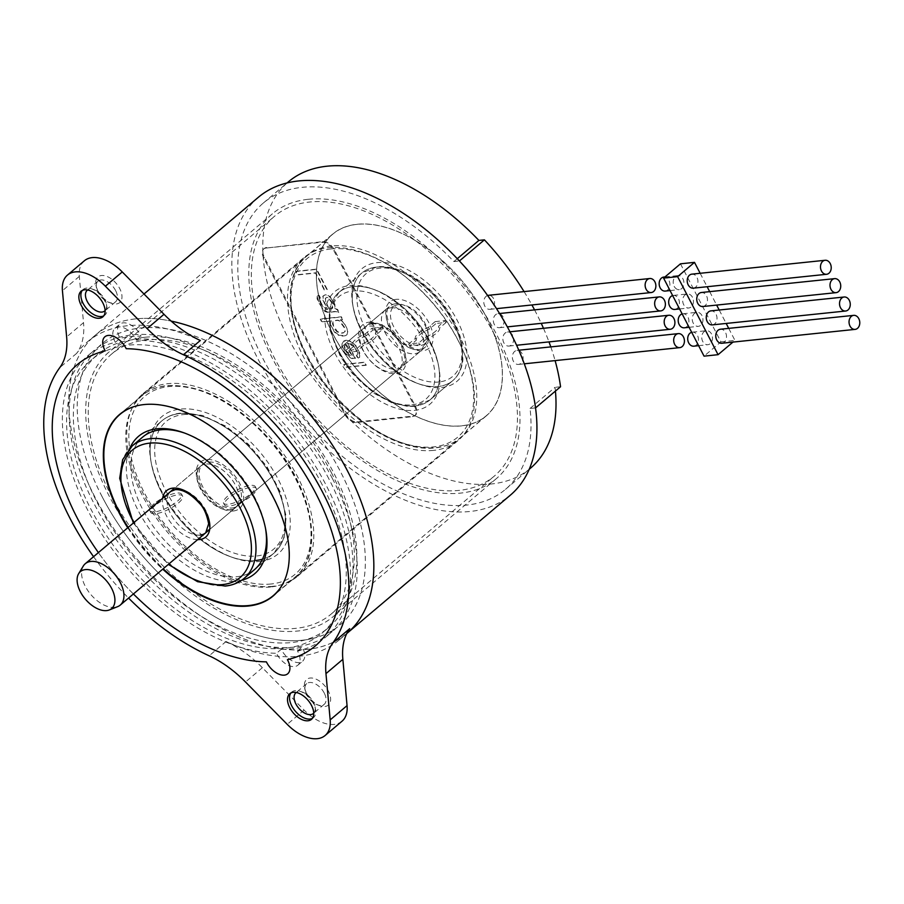 <?xml version="1.0" encoding="UTF-8"?>
<svg xmlns="http://www.w3.org/2000/svg" width="904" height="904" viewBox="0 0 904 904"><rect width="100%" height="100%" fill="white"/><g stroke="black" fill="none" stroke-linecap="round" stroke-linejoin="round"><path stroke-width="0.68" stroke-dasharray="4.52 3.39" d="M258.408 197.253A195.083 112.729 -130.2 0 0 276.33 389.94A195.083 112.729 -130.2 0 0 470.057 511.472A195.083 112.729 -130.2 0 0 510.364 495.155M308.241 199.298A173.41 100.208 49.8 0 1 480.442 307.326A173.41 100.208 49.8 0 1 496.364 478.611A173.41 100.208 49.8 0 1 460.531 493.109A173.41 100.208 49.8 0 1 288.331 385.081A173.41 100.208 49.8 0 1 272.409 213.807A173.41 100.208 49.8 0 1 308.241 199.298M145.137 337.248A173.41 100.208 49.8 0 1 317.338 445.276A173.41 100.208 49.8 0 1 333.271 616.551A173.41 100.208 49.8 0 1 297.439 631.048A173.41 100.208 49.8 0 1 125.238 523.032A173.41 100.208 49.8 0 1 109.305 351.746A173.41 100.208 49.8 0 1 145.137 337.248M135.623 318.886A195.083 112.729 -130.2 0 0 95.315 335.203A195.083 112.729 -130.2 0 0 113.226 527.891A195.083 112.729 -130.2 0 0 306.953 649.411A195.083 112.729 -130.2 0 0 347.272 633.105A195.083 112.729 49.8 0 1 95.033 497.29A195.083 112.729 49.8 0 1 95.315 335.203A195.083 112.729 49.8 0 1 171.172 321.101A195.083 112.729 -130.2 0 0 135.623 318.886M665.254 291.077A7.04 5.345 84.1 0 0 668.915 280.364A7.04 5.345 84.1 0 0 663.796 277.065M674.169 286.331A7.04 5.345 84.1 0 0 679.288 289.619A7.04 5.345 84.1 0 0 682.949 278.907A7.04 5.345 84.1 0 0 677.83 275.607A7.04 5.345 84.1 0 0 674.169 286.331M693.311 288.161A7.04 5.345 84.1 0 0 696.973 277.438A7.04 5.345 84.1 0 0 691.854 274.149M680.475 263.821L720.929 341.87L704.046 356.142M692.464 297.269A7.04 5.345 84.1 0 0 687.345 293.969A7.04 5.345 84.1 0 0 683.684 304.693A7.04 5.345 84.1 0 0 688.803 307.981A7.04 5.345 84.1 0 0 692.464 297.269M701.99 315.632A7.04 5.345 84.1 0 0 696.86 312.332A7.04 5.345 84.1 0 0 693.21 323.056A7.04 5.345 84.1 0 0 698.329 326.344A7.04 5.345 84.1 0 0 701.99 315.632M711.504 333.994A7.04 5.345 84.1 0 0 706.386 330.694A7.04 5.345 84.1 0 0 702.724 341.418A7.04 5.345 84.1 0 0 707.843 344.707A7.04 5.345 84.1 0 0 711.504 333.994M720.929 341.87L734.952 340.401L732.963 342.096M700.159 273.279L707.131 286.726M709.685 291.642L716.646 305.089M719.2 310.004L726.172 323.451M728.714 328.367L734.952 340.401M702.837 306.524A7.04 5.345 84.1 0 0 706.499 295.8A7.04 5.345 84.1 0 0 701.38 292.512M712.352 324.886A7.04 5.345 84.1 0 0 716.013 314.163A7.04 5.345 84.1 0 0 710.894 310.874M721.867 343.249A7.04 5.345 84.1 0 0 725.528 332.525A7.04 5.345 84.1 0 0 720.409 329.237M674.779 309.439A7.04 5.345 84.1 0 0 678.441 298.727A7.04 5.345 84.1 0 0 673.322 295.427A7.04 5.345 84.1 0 0 672.644 295.563M684.294 327.802A7.04 5.345 84.1 0 0 687.955 317.089A7.04 5.345 84.1 0 0 682.836 313.79A7.04 5.345 84.1 0 0 682.158 313.925M693.809 346.175A7.04 5.345 84.1 0 0 697.47 335.452A7.04 5.345 84.1 0 0 692.351 332.152A7.04 5.345 84.1 0 0 691.673 332.288M493.561 298.614A7.04 5.345 84.1 0 0 488.442 295.314A7.04 5.345 84.1 0 0 484.781 306.038A7.04 5.345 84.1 0 0 489.9 309.337A7.04 5.345 84.1 0 0 493.561 298.614M503.087 316.976A7.04 5.345 84.1 0 0 497.968 313.677A7.04 5.345 84.1 0 0 494.307 324.4A7.04 5.345 84.1 0 0 499.426 327.7A7.04 5.345 84.1 0 0 503.087 316.976M512.602 335.339A7.04 5.345 84.1 0 0 507.483 332.05A7.04 5.345 84.1 0 0 503.822 342.763A7.04 5.345 84.1 0 0 508.941 346.062A7.04 5.345 84.1 0 0 512.602 335.339M522.116 353.701A7.04 5.345 84.1 0 0 516.998 350.413A7.04 5.345 84.1 0 0 513.336 361.125A7.04 5.345 84.1 0 0 518.455 364.425A7.04 5.345 84.1 0 0 522.116 353.701M133.396 593.973A184.246 106.469 49.8 0 1 98.4 552.604A184.246 106.469 -130.2 0 0 133.396 593.973M127.724 527.789A118.887 68.704 -130.2 0 0 162.72 569.17M281.246 649.287A184.246 106.469 -130.2 0 0 302.264 647.106A16.261 9.39 49.8 0 1 302.569 661.219A16.261 9.39 49.8 0 1 281.246 649.287L276.511 653.287A16.261 9.39 -130.2 0 0 297.834 665.208A16.261 9.39 -130.2 0 0 297.54 651.095A184.246 106.469 -130.2 0 0 325.406 637.388A184.246 106.469 -130.2 0 0 312.874 462.113A184.246 106.469 -130.2 0 0 136.346 340.141A16.261 9.39 -130.2 0 0 115.023 328.22A16.261 9.39 -130.2 0 0 115.328 342.333A184.246 106.469 -130.2 0 0 87.451 356.04A184.246 106.469 -130.2 0 0 99.982 531.315A184.246 106.469 -130.2 0 0 276.511 653.287M115.328 342.333L120.051 338.333A16.261 9.39 49.8 0 1 119.757 324.22A16.261 9.39 49.8 0 1 141.08 336.141A184.246 106.469 -130.2 0 0 120.051 338.333M312.388 638.529A184.246 106.469 49.8 0 1 123.825 532.083A184.246 106.469 49.8 0 1 102.31 343.475A184.246 106.469 49.8 0 1 151.205 327.576A184.246 106.469 49.8 0 1 327.734 449.548A184.246 106.469 49.8 0 1 340.266 624.822A184.246 106.469 49.8 0 1 312.388 638.529M331.406 472.69A170.155 98.321 49.8 0 1 331.169 614.065A170.155 98.321 49.8 0 1 111.169 495.607A170.155 98.321 49.8 0 1 111.407 354.232A170.155 98.321 49.8 0 1 331.406 472.69M494.511 334.74A170.155 98.321 49.8 0 1 494.273 476.125A170.155 98.321 49.8 0 1 274.262 357.668A170.155 98.321 49.8 0 1 274.511 216.282A170.155 98.321 49.8 0 1 494.511 334.74M535.563 407.885L530.049 408.461A187.501 108.344 49.8 0 1 505.472 489.369A187.501 108.344 49.8 0 1 301.665 416.168A187.501 108.344 49.8 0 1 263.313 203.05A187.501 108.344 49.8 0 1 453.91 261.55L459.413 260.985M524.083 291.608A195.083 112.729 49.8 0 1 531.902 304.964M534.558 309.869A195.083 112.729 49.8 0 1 541.236 323.349M543.473 328.299A195.083 112.729 49.8 0 1 548.988 341.893M550.796 346.887A195.083 112.729 49.8 0 1 555.101 360.606M453.91 261.55L457.266 258.713M530.049 408.461L555.045 387.319A187.501 108.344 49.8 0 1 555.429 391.082M530.456 468.227A187.501 108.344 49.8 0 1 326.649 395.037A187.501 108.344 49.8 0 1 288.297 181.907M560.548 386.754L555.045 387.319M357.17 224.35A118.887 68.704 -130.2 0 0 332.604 234.294A118.887 68.704 -130.2 0 0 343.52 351.724A118.887 68.704 -130.2 0 0 461.582 425.795A118.887 68.704 -130.2 0 0 486.149 415.851A118.887 68.704 -130.2 0 0 475.233 298.41A118.887 68.704 -130.2 0 0 357.17 224.35M136.346 340.141L141.08 336.141M297.54 651.095L302.264 647.106M332.423 478.589A184.246 106.469 49.8 0 1 332.163 631.681A184.246 106.469 49.8 0 1 93.948 503.415A184.246 106.469 49.8 0 1 94.208 350.323A184.246 106.469 49.8 0 1 332.423 478.589M328.92 478.962A178.822 103.338 -130.2 0 0 97.7 354.47A178.822 103.338 -130.2 0 0 97.451 503.053A178.822 103.338 -130.2 0 0 328.661 627.545A178.822 103.338 -130.2 0 0 328.92 478.962M84.366 260.781A37.934 21.922 -130.2 0 0 79.315 276.398L83.518 322.671L66.636 336.955M144.007 294.003L87.202 342.051A195.083 112.729 49.8 0 0 76.659 353.351A86.705 50.104 -130.2 0 0 83.518 322.671M87.202 342.051A195.083 112.729 49.8 0 1 200.326 340.48M97.994 290.873A16.803 9.707 -130.2 0 0 111.271 303.236A16.803 9.707 -130.2 0 0 119.735 288.613A16.803 9.707 -130.2 0 0 103.847 275.584A16.803 9.707 -130.2 0 0 95.948 285.122A16.803 9.707 -130.2 0 0 97.994 290.873M349.712 628.653A195.083 112.729 49.8 0 1 339.158 639.953A195.083 112.729 49.8 0 1 226.034 641.524L209.152 655.807M342.006 721.222A37.934 21.922 -130.2 0 1 304.117 710.081L262.375 667.706A86.705 50.104 -130.2 0 0 226.034 641.524M306.637 693.391A16.803 9.707 -130.2 0 0 319.926 705.753A16.803 9.707 -130.2 0 0 328.378 691.131A16.803 9.707 -130.2 0 0 312.49 678.102A16.803 9.707 -130.2 0 0 304.603 687.639A16.803 9.707 -130.2 0 0 306.637 693.391M322.163 484.668A178.822 103.338 -130.2 0 0 90.954 360.176A178.822 103.338 -130.2 0 0 90.694 508.76A178.822 103.338 -130.2 0 0 321.914 633.252A178.822 103.338 -130.2 0 0 322.163 484.668M93.564 556.683A195.083 112.729 -130.2 0 0 128.56 598.064M102.05 496.556A184.246 106.469 -130.2 0 0 340.266 624.822A184.246 106.469 -130.2 0 0 340.525 471.741A184.246 106.469 -130.2 0 0 102.31 343.475A184.246 106.469 -130.2 0 0 102.05 496.556M103.734 315.869A16.803 9.707 -130.2 0 0 104.853 315.134A16.803 9.707 -130.2 0 0 106.909 306.931A16.803 9.707 -130.2 0 0 104.875 301.179A16.803 9.707 -130.2 0 0 91.586 288.817A16.803 9.707 -130.2 0 0 83.157 289.483A16.803 9.707 -130.2 0 0 82.241 290.466M105.113 310.637A13.549 7.831 -130.2 0 0 106.446 304.32A13.549 7.831 -130.2 0 0 104.796 299.687A13.549 7.831 -130.2 0 0 94.084 289.709A13.549 7.831 -130.2 0 0 87.643 289.981M115.599 290.546A13.549 7.831 -130.2 0 0 98.084 281.11A13.549 7.831 -130.2 0 0 96.423 287.732A13.549 7.831 -130.2 0 0 98.073 292.376A13.549 7.831 -130.2 0 0 108.785 302.343A13.549 7.831 -130.2 0 0 115.588 301.8A13.549 7.831 -130.2 0 0 115.599 290.546M312.388 718.386A16.803 9.707 -130.2 0 0 313.496 717.652A16.803 9.707 -130.2 0 0 315.564 709.448A16.803 9.707 -130.2 0 0 313.518 703.696A16.803 9.707 -130.2 0 0 300.241 691.334A16.803 9.707 -130.2 0 0 291.8 692.001A16.803 9.707 -130.2 0 0 290.896 692.984M313.756 713.154A13.549 7.831 -130.2 0 0 315.089 706.838A13.549 7.831 -130.2 0 0 313.439 702.205A13.549 7.831 -130.2 0 0 302.727 692.227A13.549 7.831 -130.2 0 0 296.286 692.498M324.253 693.063A13.549 7.831 -130.2 0 0 306.738 683.627A13.549 7.831 -130.2 0 0 305.066 690.249A13.549 7.831 -130.2 0 0 306.716 694.894A13.549 7.831 -130.2 0 0 317.428 704.86A13.549 7.831 -130.2 0 0 324.231 704.318A13.549 7.831 -130.2 0 0 324.253 693.063M259.437 561.497A89.959 51.98 -130.2 0 0 278.161 479.233A89.959 51.98 -130.2 0 0 180.438 409.083A89.959 51.98 -130.2 0 0 150.821 460.554A89.959 51.98 -130.2 0 0 232.859 557.565A89.959 51.98 -130.2 0 0 259.437 561.497M262.476 559.214A86.705 50.104 -130.2 0 0 273.901 553.203A86.705 50.104 -130.2 0 0 265.934 467.571A86.705 50.104 -130.2 0 0 179.839 413.557A86.705 50.104 -130.2 0 0 161.918 420.801A86.705 50.104 -130.2 0 0 151.284 463.164A86.705 50.104 -130.2 0 0 230.362 556.661A86.705 50.104 -130.2 0 0 255.99 560.457A86.705 50.104 49.8 0 1 169.884 506.443A86.705 50.104 49.8 0 1 161.918 420.801A86.705 50.104 49.8 0 1 179.839 413.557A86.705 50.104 49.8 0 1 265.934 467.571A86.705 50.104 49.8 0 1 273.901 553.203A86.705 50.104 49.8 0 1 255.99 560.457M161.918 420.801C167.138 416.439 173.478 413.862 180.924 413.071L202.541 415.433L225.83 426.191L248.193 444.033L267.087 466.848L280.274 491.979L286.195 516.523L284.071 537.756L273.901 553.203L254.657 569.486A86.705 50.104 49.8 0 1 236.735 576.741A86.705 50.104 49.8 0 1 150.64 522.727A86.705 50.104 49.8 0 1 142.674 437.084L161.918 420.801L142.674 437.084M184.981 433.197A86.705 50.104 49.8 0 1 186.213 433.626A86.705 50.104 49.8 0 1 265.29 527.122A86.705 50.104 49.8 0 1 265.516 528.411M241.707 580.232A89.959 51.98 49.8 0 1 236.136 581.204A89.959 51.98 49.8 0 1 154.121 535.123A89.959 51.98 49.8 0 1 129.927 448.068M284.873 579.566A118.673 68.58 -130.2 0 0 252.442 464.893A118.673 68.58 -130.2 0 0 144.527 404.461A118.673 68.58 -130.2 0 0 137.747 405.602M128.165 527.427A118.673 68.58 -130.2 0 0 163.161 568.797M250.973 493.618A17.888 5.345 -27.4 0 0 255.278 486.589A17.888 5.345 -27.4 0 0 244.249 486.906A17.888 5.345 -27.4 0 0 227.831 496.025A17.888 5.345 -27.4 0 0 223.525 503.053A17.888 5.345 -27.4 0 0 234.554 502.726A17.888 5.345 -27.4 0 0 250.973 493.618M251.933 495.448A17.888 5.345 -27.4 0 0 256.227 488.431A17.888 5.345 -27.4 0 0 245.199 488.748A17.888 5.345 -27.4 0 0 228.78 497.867A17.888 5.345 -27.4 0 0 224.474 504.884A17.888 5.345 -27.4 0 0 235.515 504.568A17.888 5.345 -27.4 0 0 251.933 495.448M155.138 505.528A17.888 5.345 -27.4 0 0 150.832 512.557A17.888 5.345 -27.4 0 0 161.861 512.229A17.888 5.345 -27.4 0 0 178.28 503.121A17.888 5.345 -27.4 0 0 182.585 496.093A17.888 5.345 -27.4 0 0 171.557 496.409A17.888 5.345 -27.4 0 0 155.138 505.528M154.177 503.686A17.888 5.345 -27.4 0 0 149.883 510.715A17.888 5.345 -27.4 0 0 160.912 510.398A17.888 5.345 -27.4 0 0 177.331 501.279A17.888 5.345 -27.4 0 0 181.636 494.262A17.888 5.345 -27.4 0 0 170.596 494.578A17.888 5.345 -27.4 0 0 154.177 503.686M272.793 586.323A119.599 69.111 49.8 0 1 154.03 511.822A119.599 69.111 49.8 0 1 143.047 393.692A119.599 69.111 49.8 0 1 167.76 383.691A119.599 69.111 49.8 0 1 286.523 458.192A119.599 69.111 49.8 0 1 297.506 576.323A119.599 69.111 49.8 0 1 272.793 586.323M232.17 507.958A27.097 15.662 -130.2 0 0 237.775 505.698A27.097 15.662 -130.2 0 0 235.289 478.928A27.097 15.662 -130.2 0 0 208.383 462.057A27.097 15.662 -130.2 0 0 202.778 464.317A27.097 15.662 -130.2 0 0 205.264 491.075A27.097 15.662 -130.2 0 0 232.17 507.958M433.536 450.384A119.599 69.111 49.8 0 1 314.761 375.872A119.599 69.111 49.8 0 1 303.778 257.742A119.599 69.111 49.8 0 1 328.491 247.741A119.599 69.111 49.8 0 1 447.254 322.253A119.599 69.111 49.8 0 1 458.249 440.372A119.599 69.111 49.8 0 1 433.536 450.384M392.912 372.019A27.097 15.662 -130.2 0 0 398.506 369.747A27.097 15.662 -130.2 0 0 396.02 342.989A27.097 15.662 -130.2 0 0 369.114 326.107A27.097 15.662 -130.2 0 0 363.51 328.378A27.097 15.662 -130.2 0 0 366.007 355.136A27.097 15.662 -130.2 0 0 392.912 372.019M83.315 566.006A27.097 15.662 -130.2 0 0 89.247 592.561A27.097 15.662 -130.2 0 0 114.661 607.352A27.097 15.662 -130.2 0 0 117.678 606.629M390.72 307.823A27.097 15.662 49.8 0 1 416.134 322.615A27.097 15.662 49.8 0 1 422.066 349.181A27.097 15.662 49.8 0 1 420.123 351.475A27.097 15.662 49.8 0 1 414.518 353.735A27.097 15.662 49.8 0 1 387.613 336.853A27.097 15.662 49.8 0 1 385.127 310.095A27.097 15.662 49.8 0 1 387.714 308.558A27.097 15.662 49.8 0 1 390.72 307.823M398.754 304.58A24.193 13.978 49.8 0 1 421.445 317.779A24.193 13.978 49.8 0 1 426.744 341.497A24.193 13.978 49.8 0 1 419.998 345.565A24.193 13.978 49.8 0 1 394.765 328.581A24.193 13.978 49.8 0 1 396.065 305.224A24.193 13.978 49.8 0 1 398.754 304.58M349.995 285.483A73.699 42.59 49.8 0 1 371.781 288.715A73.699 42.59 49.8 0 1 438.994 368.188A73.699 42.59 49.8 0 1 414.721 410.348A73.699 42.59 49.8 0 1 334.672 352.888A73.699 42.59 49.8 0 1 349.995 285.483M353.453 286.523A70.444 40.703 49.8 0 1 374.267 289.608A70.444 40.703 49.8 0 1 438.519 365.578A70.444 40.703 49.8 0 1 429.886 399.997A70.444 40.703 49.8 0 1 415.32 405.885A70.444 40.703 49.8 0 1 345.362 361.995A70.444 40.703 49.8 0 1 338.898 292.421A70.444 40.703 49.8 0 1 353.453 286.523A70.444 40.703 -130.2 0 0 338.898 292.421A70.444 40.703 -130.2 0 0 345.362 361.995A70.444 40.703 -130.2 0 0 415.32 405.885A70.444 40.703 -130.2 0 0 429.886 399.997A70.444 40.703 -130.2 0 0 423.411 330.412A70.444 40.703 -130.2 0 0 353.453 286.523M376.414 267.109A70.444 40.703 -130.2 0 0 361.86 272.997A70.444 40.703 -130.2 0 0 353.215 307.416A70.444 40.703 -130.2 0 0 417.467 383.386A70.444 40.703 -130.2 0 0 438.282 386.46A70.444 40.703 -130.2 0 0 452.847 380.573A70.444 40.703 -130.2 0 0 446.373 310.987A70.444 40.703 -130.2 0 0 376.414 267.109A70.444 40.703 49.8 0 1 446.373 310.987A70.444 40.703 49.8 0 1 452.847 380.573A70.444 40.703 49.8 0 1 438.282 386.46A70.444 40.703 49.8 0 1 368.335 342.582A70.444 40.703 49.8 0 1 361.86 272.997A70.444 40.703 49.8 0 1 376.414 267.109M441.74 387.5A73.699 42.59 -130.2 0 0 457.074 320.106A73.699 42.59 -130.2 0 0 377.013 262.635A73.699 42.59 -130.2 0 0 352.741 304.806A73.699 42.59 -130.2 0 0 419.964 384.279A73.699 42.59 -130.2 0 0 441.74 387.5M461.639 425.886A119 68.76 49.8 0 1 343.463 351.746A119 68.76 49.8 0 1 332.525 234.215A119 68.76 49.8 0 1 357.125 224.26A119 68.76 49.8 0 1 475.289 298.388A119 68.76 49.8 0 1 486.228 415.93A119 68.76 49.8 0 1 461.639 425.886M435.14 321.621L445.243 320.57L438.496 326.287A13.006 3.887 152.6 0 1 438.508 326.31A13.006 3.887 152.6 0 1 425.524 337.248L418.767 342.966L408.676 344.017L415.422 338.299A13.006 3.887 152.6 0 1 415.411 338.277A13.006 3.887 152.6 0 1 428.394 327.338L435.14 321.621L436.101 323.462L446.192 322.412L445.243 320.57M425.524 337.248L426.473 339.09A13.006 3.887 -27.4 0 0 439.457 328.141A13.006 3.887 -27.4 0 0 439.446 328.118L439.457 328.141M415.422 338.299L416.371 340.141A13.006 3.887 -27.4 0 0 416.371 340.141A13.006 3.887 -27.4 0 1 429.343 329.169L436.101 323.462M428.394 327.338L429.343 329.169M446.192 322.412L439.446 328.118M426.473 339.09L419.727 344.797L418.767 342.966M419.727 344.797L409.625 345.848L416.371 340.141L415.411 338.277M409.625 345.848L408.676 344.017M365.261 333.904L366.21 335.746L372.968 330.028L383.07 328.977L376.313 334.683A13.006 3.887 -27.4 0 1 376.324 334.717A13.006 3.887 -27.4 0 1 363.351 345.656L356.594 351.362L346.492 352.424L353.249 346.707A13.006 3.887 -27.4 0 0 353.249 346.707L352.3 344.876A13.006 3.887 152.6 0 1 352.289 344.842A13.006 3.887 152.6 0 1 365.261 333.904L372.019 328.197L372.968 330.028M372.019 328.197L382.121 327.135L375.363 332.853A13.006 3.887 152.6 0 1 375.375 332.875A13.006 3.887 152.6 0 1 362.402 343.825L355.645 349.532L345.543 350.582L352.3 344.876M345.543 350.582L346.492 352.424M362.402 343.825L363.351 345.656M375.363 332.853L376.313 334.683M366.21 335.746A13.006 3.887 -27.4 0 0 353.238 346.684L352.289 344.842M382.121 327.135L383.07 328.977M355.645 349.532L356.594 351.362M265.968 248.069A10.837 6.26 -130.2 0 0 263.731 248.973A10.837 6.26 -130.2 0 0 263.708 257.979L344.616 414.066A10.837 6.26 -130.2 0 0 356.391 422.518L412.506 416.676A10.837 6.26 -130.2 0 0 414.744 415.772A10.837 6.26 -130.2 0 0 414.755 406.766L333.858 250.679A10.837 6.26 -130.2 0 0 322.084 242.227L265.968 248.069L322.751 241.65A10.837 6.26 49.8 0 1 334.525 250.103L415.433 406.19A10.837 6.26 49.8 0 1 415.422 415.196A10.837 6.26 49.8 0 1 413.184 416.1L357.069 421.942A10.837 6.26 49.8 0 1 345.294 413.49L264.386 257.403A10.837 6.26 49.8 0 1 264.397 248.408A10.837 6.26 49.8 0 1 266.646 247.493M295.902 271.279L316.705 269.109L327.293 289.54L324.638 289.811L315.812 272.793L297.665 274.68L295.563 271.562L316.366 269.403L326.954 289.822L324.299 290.094L315.473 273.076L297.326 274.963L295.563 271.562M317.541 295.936L319.022 295.179L320.491 298.015L319.903 298.682L320.784 302.173L322.547 305.575L326.378 309.36L327.7 309.224L323.146 299.54L323.146 295.947L325.666 294.489L329.937 296.433L334.356 303.156L335.373 306.038L334.785 308.49L337.587 309.394L339.056 312.23L334.921 311.462L327.847 312.196L322.977 309.123L319.01 302.354L317.202 296.218L318.683 295.461L320.152 298.309L319.564 298.964L320.445 302.456L323.824 308.083L324.852 309.179L327.361 309.507L322.807 299.823L322.818 296.229L325.327 294.772L327.384 295.156L330.627 297.811L335.045 306.32L334.446 308.772L337.248 309.676L338.717 312.513L334.593 311.744L327.508 312.49L324.412 311.01L318.671 302.648L317.055 298.625L317.202 296.218M338.717 334.988L334.74 331.813L331.361 326.186L330.48 322.694L331.372 320.807L322.073 321.767L320.604 318.931L341.407 316.773L342.876 319.609L340.22 319.88L343.904 322.491L348.029 330.435L346.989 334.729L345.509 335.474L338.39 335.271L334.412 332.096L330.288 324.152L331.033 321.089L321.734 322.061L320.265 319.225L341.068 317.055L342.537 319.892L339.881 320.163L342.537 321.688L345.192 324.999L346.955 328.401L347.678 332.514L346.65 335.011L345.17 335.757L341.633 336.13L338.39 335.271M346.085 340.198L351.396 341.441L355.961 345.746L359.792 353.125L359.634 357.329L358.153 358.074L356.684 355.238L357.724 354.537L357.724 352.741L354.492 346.503L351.249 343.848L348.447 342.944L347.554 343.034L355.498 358.357L351.667 358.153L346.209 353.939L342.684 347.136L342.243 343.588L343.723 341.045L346.085 340.198L348.707 340.774L352.537 342.774L355.622 346.04L357.837 349.396L359.736 355.769L359.295 357.611L357.814 358.368L356.346 355.532L357.385 354.82L357.385 353.023L355.769 349.012L353.114 345.701L348.108 343.226L347.226 343.317L355.159 358.639L351.328 358.436L345.87 354.221L343.667 350.865L341.904 345.667L342.209 342.65L345.746 340.48M366.402 364.99L345.599 367.16L344.13 364.323L364.933 362.154L366.063 365.284L345.26 367.442L343.791 364.606L364.594 362.436L366.063 365.284M329.474 309.044L332.717 308.106L332.582 303.337L328.751 297.755L326.694 297.371L325.655 298.083L325.508 300.49L329.135 309.326L332.378 308.388L332.243 303.62L328.412 298.037L326.355 297.653L325.316 298.365L325.903 303.089L329.135 309.326M339.927 321.112L338.006 320.118L333.587 320.57L332.841 321.847L333.576 325.96L337.395 331.542L340.944 332.966L343.599 332.683L345.215 331.316L344.492 327.214L339.927 321.112L337.667 320.4L333.248 320.863L332.502 323.926L335 329.644L337.068 331.824L340.605 333.248L343.26 332.977L344.876 331.61L344.153 327.497L339.588 321.395M345.644 343.836L344.605 346.334L345.486 349.825L349.452 354.797L352.255 355.701L346.085 343.791L344.707 344.774L344.266 346.616L345.147 350.119L349.125 355.08L351.916 355.984L345.305 344.119M76.659 353.351L59.777 367.634M79.315 276.398L62.432 290.681M262.375 667.706L245.492 681.989M304.117 710.081L287.223 724.353M271.098 583.995A116.503 67.325 49.8 0 1 144.538 493.143A116.503 67.325 49.8 0 1 168.777 386.596A116.503 67.325 49.8 0 1 295.337 477.448A116.503 67.325 49.8 0 1 271.098 583.995M270.703 586.967A118.673 68.58 49.8 0 1 152.855 513.043A118.673 68.58 49.8 0 1 141.951 395.816A118.673 68.58 49.8 0 1 166.472 385.895A118.673 68.58 49.8 0 1 284.319 459.831A118.673 68.58 49.8 0 1 295.224 577.046A118.673 68.58 49.8 0 1 270.703 586.967M183.297 414.597A83.45 48.228 49.8 0 1 273.946 479.674A83.45 48.228 49.8 0 1 256.589 555.994A83.45 48.228 49.8 0 1 165.929 490.917A83.45 48.228 49.8 0 1 183.297 414.597M233.266 510.997A30.34 17.538 -130.2 0 0 239.583 483.244A30.34 17.538 -130.2 0 0 206.609 459.582A30.34 17.538 -130.2 0 0 200.304 487.335A30.34 17.538 -130.2 0 0 233.266 510.997M229.808 509.958A27.097 15.662 -130.2 0 0 235.413 507.698A27.097 15.662 -130.2 0 0 232.916 480.928A27.097 15.662 -130.2 0 0 206.01 464.046A27.097 15.662 -130.2 0 0 200.417 466.317A27.097 15.662 -130.2 0 0 202.903 493.075A27.097 15.662 -130.2 0 0 229.808 509.958M200.1 535.089A27.097 15.662 49.8 0 1 173.184 518.207A27.097 15.662 49.8 0 1 170.698 491.448A27.097 15.662 49.8 0 1 176.303 489.188A27.097 15.662 49.8 0 1 203.208 506.059A27.097 15.662 49.8 0 1 205.694 532.829L235.413 507.698L230.904 509.483C228.836 510.647 223.638 508.805 215.321 503.969L202.349 489.697C196.507 477.696 195.863 469.91 200.417 466.317L170.698 491.448M197.637 539.643A30.34 17.538 49.8 0 1 172.777 525.179A30.34 17.538 49.8 0 1 162.641 498.262M133.849 522.614A83.45 48.228 -130.2 0 0 168.845 563.994M132.21 445.932A86.705 50.104 -130.2 0 0 140.165 531.575A86.705 50.104 -130.2 0 0 226.271 585.589A86.705 50.104 -130.2 0 0 244.182 578.334M331.056 248.939A116.831 67.517 -130.2 0 0 306.75 355.792A116.831 67.517 -130.2 0 0 433.671 446.892A116.831 67.517 -130.2 0 0 457.978 340.051A116.831 67.517 -130.2 0 0 331.056 248.939M331.452 245.967A119 68.76 -130.2 0 0 306.863 255.911A119 68.76 -130.2 0 0 317.801 373.454A119 68.76 -130.2 0 0 435.965 447.593A119 68.76 -130.2 0 0 460.565 437.638A119 68.76 -130.2 0 0 449.627 320.095A119 68.76 -130.2 0 0 331.452 245.967M411.874 404.845A67.19 38.827 -130.2 0 0 425.852 343.396A67.19 38.827 -130.2 0 0 352.854 290.998A67.19 38.827 -130.2 0 0 338.876 352.447A67.19 38.827 -130.2 0 0 411.874 404.845M369.035 322.208A30.34 17.538 49.8 0 1 401.997 345.87A30.34 17.538 49.8 0 1 395.692 373.623A30.34 17.538 49.8 0 1 362.719 349.961A30.34 17.538 49.8 0 1 369.035 322.208M372.493 323.248A27.097 15.662 49.8 0 1 399.398 340.13A27.097 15.662 49.8 0 1 401.884 366.888A27.097 15.662 49.8 0 1 396.291 369.16A27.097 15.662 49.8 0 1 369.386 352.277A27.097 15.662 49.8 0 1 366.888 325.519A27.097 15.662 49.8 0 1 372.493 323.248M395.455 303.834A27.097 15.662 -130.2 0 0 389.85 306.094A27.097 15.662 -130.2 0 0 392.347 332.864A27.097 15.662 -130.2 0 0 419.253 349.735A27.097 15.662 -130.2 0 0 424.846 347.475A27.097 15.662 -130.2 0 0 422.36 320.705A27.097 15.662 -130.2 0 0 395.455 303.834M396.054 299.36A30.34 17.538 -130.2 0 0 389.737 327.112A30.34 17.538 -130.2 0 0 422.699 350.775A30.34 17.538 -130.2 0 0 429.016 323.022A30.34 17.538 -130.2 0 0 396.054 299.36M438.881 381.996A67.19 38.827 49.8 0 1 365.894 329.598A67.19 38.827 49.8 0 1 379.872 268.149A67.19 38.827 49.8 0 1 452.87 320.547A67.19 38.827 49.8 0 1 438.881 381.996M264.386 257.403L263.708 257.979M345.294 413.49L344.616 414.066M357.069 421.942L356.391 422.518M413.184 416.1L412.506 416.676M415.433 406.19L414.755 406.766M334.525 250.103L333.858 250.679M322.751 241.65L322.084 242.227M496.364 478.611L333.271 616.551M272.409 213.807L109.305 351.746M670.056 290.579L679.288 289.619M664.96 276.952L677.83 275.607M673.322 295.427L687.345 293.969M679.582 308.942L688.803 307.981M682.836 313.79L696.86 312.332M689.097 327.304L698.329 326.344M692.351 332.152L706.386 330.694M698.611 345.667L707.843 344.707M489.9 309.337L496.511 308.648M497.968 313.677L499.573 313.518M499.426 327.7L507.336 326.875M507.483 332.05L509.98 331.791M508.941 346.062L516.602 345.26M516.998 350.413L518.828 350.221M518.455 364.425L524.297 363.815M87.451 356.04L94.208 350.323M331.169 614.065L494.273 476.125M505.472 489.369L529.236 469.255M263.313 203.05L287.077 182.947M332.604 234.294L119.52 414.507M486.149 415.851L273.076 596.064M111.407 354.232L274.511 216.282M325.406 637.388L332.163 631.681M297.834 665.208L302.569 661.219M115.023 328.22L119.757 324.22M97.7 354.47L90.954 360.176M339.158 639.953L346.752 633.534M83.157 289.483L81.134 291.201M94.084 289.709L91.586 288.817M98.084 281.11L87.281 290.252M115.588 301.8L104.774 310.942M106.446 304.32L106.909 306.931M104.853 315.134L102.83 316.852M108.785 302.343L111.271 303.236M96.423 287.732L95.948 285.122M291.8 692.001L289.777 693.718M302.727 692.227L300.241 691.334M306.738 683.627L295.924 692.769M324.231 704.318L313.428 713.459M315.089 706.838L315.564 709.448M313.496 717.652L311.473 719.369M317.428 704.86L319.926 705.753M305.066 690.249L304.603 687.639M328.661 627.545L321.914 633.252M230.362 556.661L232.859 557.565M151.284 463.164L150.821 460.554M186.213 433.626L183.715 432.733M265.29 527.122L265.765 529.733M276.104 593.216L295.224 577.046C325.033 553.779 313.066 488.872 271.302 441.152C236.837 402.675 202.134 384.155 167.206 385.579C157.251 386.629 148.832 390.042 141.951 395.816L122.831 411.998M133.34 523.043L168.336 564.424M273.901 553.203L254.657 569.486M256.227 488.431L255.278 486.589M224.474 504.884L223.525 503.053M150.832 512.557L149.883 510.715M182.585 496.093L181.636 494.262M143.047 393.692L303.778 257.742M297.506 576.323L458.249 440.372M237.775 505.698L398.506 369.747M202.778 464.317L363.51 328.378M420.123 351.475L209.694 529.439M426.744 341.497L422.066 349.181M396.065 305.224L387.714 308.558M385.127 310.095L173.534 489.053M374.267 289.608L371.781 288.715M438.519 365.578L438.994 368.188M361.86 272.997L338.898 292.421L361.86 272.997L377.51 266.623C398.449 265.776 419.038 276.692 439.276 299.371C451.085 313.451 458.622 328.05 461.899 343.17L462.916 359.803C461.967 368.662 458.611 375.589 452.847 380.573L429.886 399.997L452.847 380.573M486.228 415.93L460.565 437.638C453.661 443.423 445.22 446.847 435.242 447.909C404.167 451.661 360.775 428.18 330.31 391.545C288.839 343.735 277.132 279.144 306.863 255.911L332.525 234.215M417.467 383.386L419.964 384.279M353.215 307.416L352.741 304.806M338.898 292.421L329.813 307.552L329.847 329.836L340.39 356.56L352.142 373.239L374.222 393.443L392.155 402.958L408.099 406.495L414.235 406.359L429.886 399.997M371.397 323.734C378.719 323.214 386.754 327.711 395.5 337.226C399.839 341.384 402.947 348.255 404.834 357.837L401.884 366.888L424.846 347.475L420.337 349.26C418.269 350.424 413.083 348.582 404.755 343.746L391.782 329.474C385.951 317.485 385.307 309.688 389.85 306.094L366.888 325.519L371.397 323.734M375.375 332.875L376.324 334.717M264.397 248.408L263.731 248.973M415.422 415.196L414.744 415.772"/><path stroke-width="1.36" d="M346.752 633.534L347.272 633.105A195.083 112.729 -130.2 0 0 342.469 461.639A195.083 112.729 -130.2 0 0 171.172 321.101A195.083 112.729 49.8 0 1 347.543 471.007A195.083 112.729 49.8 0 1 347.272 633.105L510.364 495.155A195.083 112.729 -130.2 0 0 492.454 302.467A195.083 112.729 -130.2 0 0 298.727 180.936A195.083 112.729 -130.2 0 0 258.408 197.253L144.007 294.003M664.96 276.952L663.796 277.065A7.04 5.345 84.1 0 0 660.135 287.788A7.04 5.345 84.1 0 0 665.254 291.077L670.056 290.579M821.465 270.997A7.04 5.345 84.1 0 0 826.584 274.285A7.04 5.345 84.1 0 0 830.245 263.572A7.04 5.345 84.1 0 0 825.126 260.273A7.04 5.345 84.1 0 0 821.465 270.997M825.126 260.273L691.854 274.149A7.04 5.345 84.1 0 0 688.193 284.862A7.04 5.345 84.1 0 0 693.311 288.161L826.584 274.285M732.963 342.096L718.07 354.684L704.046 356.142L663.592 278.104L680.475 263.821L694.498 262.363L700.159 273.279M707.131 286.726L709.685 291.642M716.646 305.089L719.2 310.004M726.172 323.451L728.714 328.367M663.592 278.104L677.616 276.647L694.498 262.363M718.07 354.684L677.616 276.647M834.641 278.635L701.38 292.512A7.04 5.345 84.1 0 0 697.718 303.236A7.04 5.345 84.1 0 0 702.837 306.524L836.098 292.647A7.04 5.345 84.1 0 0 839.759 281.935A7.04 5.345 84.1 0 0 834.641 278.635A7.04 5.345 84.1 0 0 830.979 289.359A7.04 5.345 84.1 0 0 836.098 292.647M844.166 296.998L710.894 310.874A7.04 5.345 84.1 0 0 707.233 321.598A7.04 5.345 84.1 0 0 712.352 324.886L845.624 311.021A7.04 5.345 84.1 0 0 849.285 300.297A7.04 5.345 84.1 0 0 844.166 296.998A7.04 5.345 84.1 0 0 840.505 307.722A7.04 5.345 84.1 0 0 845.624 311.021M853.681 315.36L720.409 329.237A7.04 5.345 84.1 0 0 716.748 339.96A7.04 5.345 84.1 0 0 721.867 343.249L855.139 329.384A7.04 5.345 84.1 0 0 858.8 318.66A7.04 5.345 84.1 0 0 853.681 315.36A7.04 5.345 84.1 0 0 850.02 326.084A7.04 5.345 84.1 0 0 855.139 329.384M672.644 295.563A7.04 5.345 84.1 0 0 669.661 306.151A7.04 5.345 84.1 0 0 674.779 309.439L679.582 308.942M682.158 313.925A7.04 5.345 84.1 0 0 679.175 324.513A7.04 5.345 84.1 0 0 684.294 327.802L689.097 327.304M691.673 332.288A7.04 5.345 84.1 0 0 688.69 342.876A7.04 5.345 84.1 0 0 693.809 346.175L698.611 345.667M654.891 281.822A7.04 5.345 84.1 0 0 649.773 278.522A7.04 5.345 84.1 0 0 646.111 289.246A7.04 5.345 84.1 0 0 651.23 292.546A7.04 5.345 84.1 0 0 654.891 281.822M664.406 300.184A7.04 5.345 84.1 0 0 659.287 296.896A7.04 5.345 84.1 0 0 655.626 307.609A7.04 5.345 84.1 0 0 660.745 310.908A7.04 5.345 84.1 0 0 664.406 300.184M673.932 318.547A7.04 5.345 84.1 0 0 668.813 315.259A7.04 5.345 84.1 0 0 665.152 325.971A7.04 5.345 84.1 0 0 670.271 329.271A7.04 5.345 84.1 0 0 673.932 318.547M683.447 336.909A7.04 5.345 84.1 0 0 678.328 333.621A7.04 5.345 84.1 0 0 674.666 344.334A7.04 5.345 84.1 0 0 679.785 347.633A7.04 5.345 84.1 0 0 683.447 336.909M266.386 661.852A184.246 106.469 49.8 0 1 133.396 593.973A184.246 106.469 -130.2 0 0 266.386 661.852A16.261 9.39 -130.2 0 0 287.709 673.785A16.261 9.39 49.8 0 1 266.386 661.852M98.4 552.604A184.246 106.469 49.8 0 1 77.326 364.606A184.246 106.469 49.8 0 1 105.203 350.899A16.261 9.39 49.8 0 1 104.898 336.785A16.261 9.39 49.8 0 1 126.221 348.707A184.246 106.469 49.8 0 1 302.75 470.679A184.246 106.469 49.8 0 1 315.281 645.964A184.246 106.469 49.8 0 1 287.404 659.671A16.261 9.39 49.8 0 1 287.709 673.785A16.261 9.39 -130.2 0 0 287.404 659.671A184.246 106.469 -130.2 0 0 315.281 645.964A184.246 106.469 -130.2 0 0 302.75 470.679A184.246 106.469 -130.2 0 0 126.221 348.707A16.261 9.39 -130.2 0 0 104.898 336.785A16.261 9.39 -130.2 0 0 105.203 350.899A184.246 106.469 -130.2 0 0 77.326 364.606A184.246 106.469 -130.2 0 0 98.4 552.604M162.72 569.17A118.887 68.704 -130.2 0 0 248.51 606.008A118.887 68.704 -130.2 0 0 273.076 596.064A118.887 68.704 -130.2 0 0 262.16 478.623A118.887 68.704 -130.2 0 0 144.098 404.563A118.887 68.704 -130.2 0 0 119.52 414.507A118.887 68.704 -130.2 0 0 127.724 527.789M457.266 258.713L478.894 240.419L484.408 239.842L459.413 260.985A195.083 112.729 49.8 0 1 535.563 407.885L560.548 386.754A195.083 112.729 49.8 0 0 555.101 360.606M484.408 239.842A195.083 112.729 49.8 0 1 524.083 291.608M531.902 304.964A195.083 112.729 49.8 0 1 534.558 309.869M541.236 323.349A195.083 112.729 49.8 0 1 543.473 328.299M548.988 341.893A195.083 112.729 49.8 0 1 550.796 346.887M555.429 391.082A187.501 108.344 49.8 0 1 530.456 468.227L529.236 469.255M287.077 182.947L288.297 181.907A187.501 108.344 49.8 0 1 478.894 240.419M67.484 275.065L84.366 260.781A37.934 21.922 -130.2 0 1 122.255 271.934L163.997 314.298A86.705 50.104 -130.2 0 0 200.326 340.48L183.444 354.763A86.705 50.104 49.8 0 1 147.115 328.581L105.372 286.206A37.934 21.922 -130.2 0 0 67.484 275.065A37.934 21.922 -130.2 0 0 62.432 290.681L66.636 336.955A86.705 50.104 49.8 0 1 59.777 367.634A195.083 112.729 -130.2 0 0 93.564 556.683M128.56 598.064A195.083 112.729 -130.2 0 0 209.152 655.807A86.705 50.104 49.8 0 1 245.492 681.989L287.223 724.353A37.934 21.922 -130.2 0 0 325.124 735.506L342.006 721.222A37.934 21.922 -130.2 0 0 347.057 705.606L342.853 659.332L325.96 673.616A86.705 50.104 49.8 0 1 332.83 642.936A195.083 112.729 -130.2 0 0 322.558 492.138A195.083 112.729 -130.2 0 0 183.444 354.763M332.83 642.936L349.712 628.653A86.705 50.104 -130.2 0 0 342.853 659.332M325.124 735.506A37.934 21.922 -130.2 0 0 330.175 719.889L325.96 673.616M102.853 302.897A16.803 9.707 -130.2 0 0 81.134 291.201A16.803 9.707 -130.2 0 0 81.111 305.156A16.803 9.707 -130.2 0 0 102.83 316.852A16.803 9.707 -130.2 0 0 102.853 302.897M311.496 705.414A16.803 9.707 -130.2 0 0 289.777 693.718A16.803 9.707 -130.2 0 0 289.755 707.674A16.803 9.707 -130.2 0 0 311.473 719.369A16.803 9.707 -130.2 0 0 311.496 705.414M82.241 290.466A16.803 9.707 -130.2 0 0 83.134 303.439A16.803 9.707 -130.2 0 0 103.734 315.869M87.643 289.981A13.549 7.831 -130.2 0 0 87.281 290.252A13.549 7.831 -130.2 0 0 87.259 301.507A13.549 7.831 -130.2 0 0 104.774 310.942A13.549 7.831 -130.2 0 0 105.113 310.637M290.896 692.984A16.803 9.707 -130.2 0 0 291.777 705.956A16.803 9.707 -130.2 0 0 312.388 718.386M296.286 692.498A13.549 7.831 -130.2 0 0 295.924 692.769A13.549 7.831 -130.2 0 0 295.913 704.024A13.549 7.831 -130.2 0 0 313.428 713.459A13.549 7.831 -130.2 0 0 313.756 713.154M255.99 560.457A86.705 50.104 -130.2 0 0 262.476 559.214M168.336 564.424L197.558 581.679L225.175 586.074C232.633 585.284 238.972 582.707 244.182 578.334A86.705 50.104 -130.2 0 0 236.226 492.703A86.705 50.104 -130.2 0 0 150.12 438.689A86.705 50.104 -130.2 0 0 132.21 445.932L142.674 437.084A86.705 50.104 49.8 0 1 160.596 429.829A86.705 50.104 49.8 0 1 184.981 433.197M265.516 528.411A86.705 50.104 49.8 0 1 254.657 569.486L244.182 578.334M129.927 448.068A89.959 51.98 49.8 0 1 157.138 428.79A89.959 51.98 49.8 0 1 183.715 432.733A89.959 51.98 49.8 0 1 265.765 529.733A89.959 51.98 49.8 0 1 241.707 580.232M137.747 405.602A118.673 68.58 -130.2 0 0 120.006 414.382A118.673 68.58 -130.2 0 0 128.165 527.427M163.161 568.797A118.673 68.58 -130.2 0 0 248.747 605.533A118.673 68.58 -130.2 0 0 273.279 595.612A118.673 68.58 -130.2 0 0 284.873 579.566M85.383 569.61A24.193 13.978 -130.2 0 0 78.648 573.678A24.193 13.978 -130.2 0 0 83.948 597.397A24.193 13.978 -130.2 0 0 106.638 610.596A24.193 13.978 -130.2 0 0 109.327 609.951A24.193 13.978 -130.2 0 0 110.627 586.594A24.193 13.978 -130.2 0 0 85.383 569.61M109.327 609.951L117.678 606.629A27.097 15.662 -130.2 0 0 120.266 605.081A27.097 15.662 -130.2 0 0 117.769 578.323A27.097 15.662 -130.2 0 0 90.863 561.44A27.097 15.662 -130.2 0 0 85.27 563.712A27.097 15.662 -130.2 0 0 83.315 566.006L78.648 573.678M163.997 314.298L147.115 328.581M122.255 271.934L105.372 286.206M347.057 705.606L330.175 719.889M162.641 498.262A30.34 17.538 49.8 0 1 172.845 488.137A30.34 17.538 49.8 0 1 205.807 511.811A30.34 17.538 49.8 0 1 199.501 539.564A30.34 17.538 49.8 0 1 197.637 539.643M168.845 563.994A83.45 48.228 -130.2 0 0 222.813 584.549A83.45 48.228 -130.2 0 0 240.181 508.229A83.45 48.228 -130.2 0 0 149.522 443.152A83.45 48.228 -130.2 0 0 133.849 522.614M170.698 491.448L175.207 489.663C182.529 489.154 190.563 493.652 199.309 503.155C203.649 507.313 206.756 514.184 208.643 523.766L205.694 532.829A27.097 15.662 49.8 0 1 200.1 535.089M488.442 295.314L649.773 278.522M496.511 308.648L651.23 292.546M499.573 313.518L659.287 296.896M507.336 326.875L660.745 310.908M509.98 331.791L668.813 315.259M516.602 345.26L670.271 329.271M518.828 350.221L678.328 333.621M524.297 363.815L679.785 347.633M122.831 411.998L120.006 414.382M276.104 593.216L273.279 595.612M132.21 445.932L122.661 459.661L119.69 478.329L133.34 523.043M209.694 529.439L120.266 605.081M173.534 489.053L85.27 563.712"/></g></svg>
